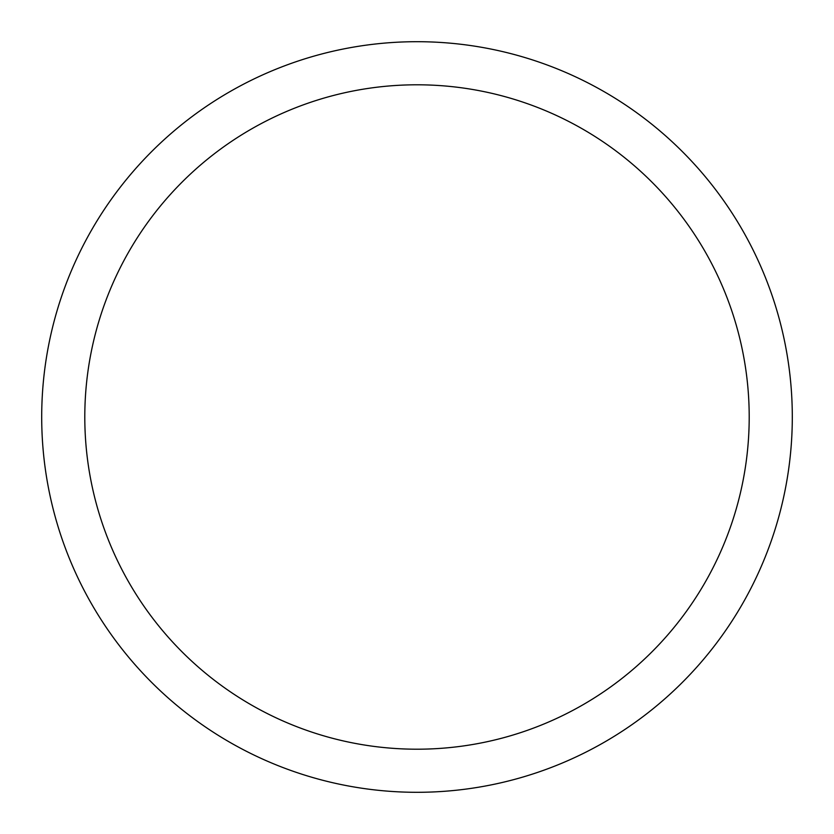 <?xml version="1.0" encoding="UTF-8"?>
<svg xmlns="http://www.w3.org/2000/svg" width="834" height="834" viewBox="0 0 834 834"><rect width="100%" height="100%" fill="white"/><g stroke="black" fill="none" stroke-linecap="round" stroke-linejoin="round"><path stroke-width="1.25" d="M417 41.7A375.3 375.3 0 0 0 41.7 417A375.3 375.3 0 0 0 417 792.3A375.3 375.3 0 0 0 792.3 417A375.3 375.3 0 0 0 417 41.7M417 84.797A332.203 332.203 0 0 0 84.797 417A332.203 332.203 0 0 0 417 749.203A332.203 332.203 0 0 0 749.203 417A332.203 332.203 0 0 0 417 84.797"/></g></svg>
